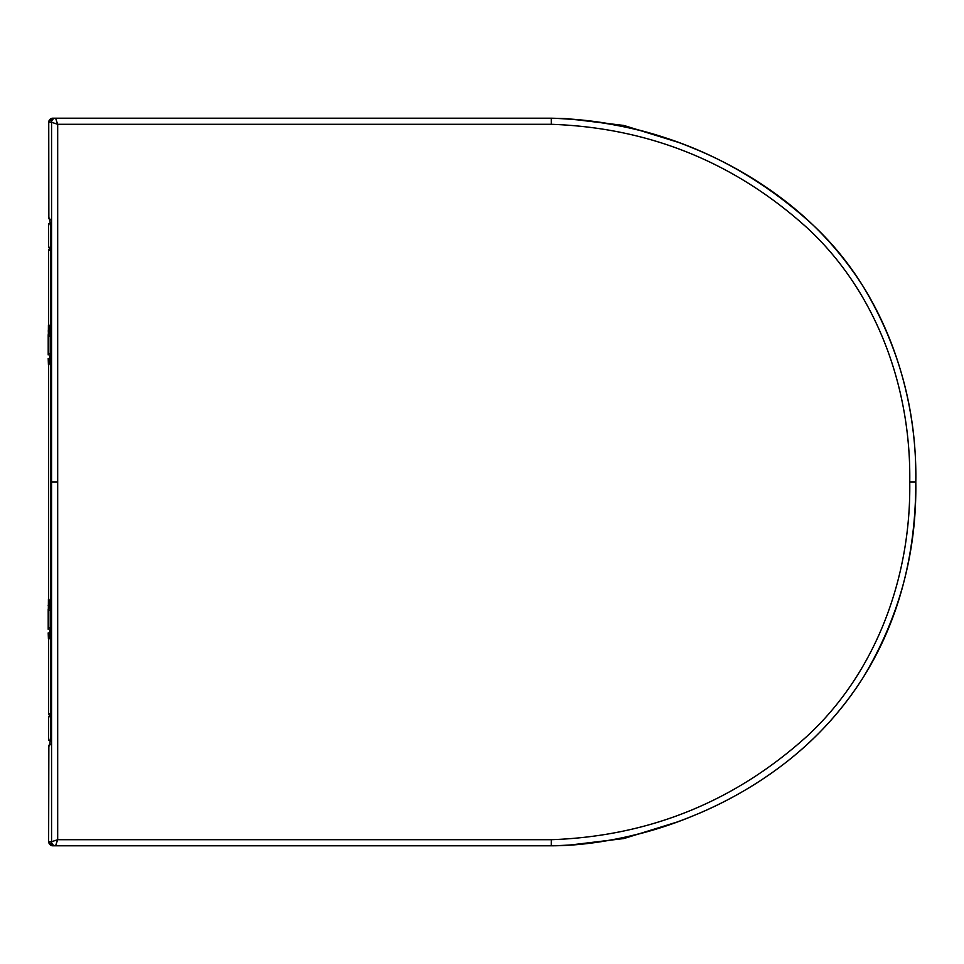 <?xml version="1.0" encoding="UTF-8"?>
<svg xmlns="http://www.w3.org/2000/svg" width="964" height="964" viewBox="0 0 964 964"><rect width="100%" height="100%" fill="white"/><g stroke="black" fill="none" stroke-linecap="round" stroke-linejoin="round"><path stroke-width="1.45" d="M50.851 247.326L48.634 247.266L48.634 223.889L50.261 223.889M50.261 740.111L48.634 740.111L48.634 716.734L50.851 716.674M48.2 334.713L48.2 354.921L48.417 325.145L50.236 336.026L50.236 353.595L50.851 351.378M48.2 609.079L48.2 629.287L48.2 609.079M50.658 248.278L50.658 248.278A2.036 2.036 0 0 0 48.634 250.303L48.634 324.169L50.851 331.315L49.562 327.495M50.851 632.685L48.634 639.831L48.634 713.697A2.036 2.036 0 0 0 50.658 715.722L50.851 715.722M50.851 358.319L48.634 365.452L49.212 359.572A2.036 1.362 -160.2 0 1 50.104 360.584M48.634 598.548L49.212 604.428A2.036 1.362 160.2 0 0 50.104 603.416L48.634 598.548L48.634 365.452M49.562 601.861L50.851 605.681M50.851 338.243L50.236 336.026A2.036 0.856 0 0 0 48.2 336.894L48.2 352.728A2.036 0.856 0 0 0 50.236 353.595L49.212 359.572A2.036 1.169 0 0 1 48.2 358.548L48.417 364.488M48.2 629.287L48.417 599.512M48.417 638.855L48.2 632.926A2.036 1.169 180 0 0 49.212 633.938L48.634 639.831M50.851 612.622L50.236 610.405L50.236 627.974L50.851 625.756M48.2 331.074A2.036 1.169 180 0 1 49.212 330.062A2.036 1.362 160.2 0 0 50.104 329.037M48.417 325.145L48.634 324.169M49.224 633.89L49.453 632.589M48.2 627.106A2.036 0.856 180 0 0 50.236 627.974L49.212 633.938A2.036 1.362 -160.2 0 1 50.104 634.963M48.2 605.452A2.036 1.169 0 0 1 49.212 604.428L50.236 610.405A2.036 0.856 0 0 0 48.2 611.272M52.791 118.198L55.587 118.198L52.791 118.198A4.061 4.049 90 0 0 48.742 122.271L48.851 217.792A20.328 2 90 0 1 50.851 238.108L50.851 482L57.683 482L57.683 124.296L51.562 122.271L51.562 482L57.683 482L57.683 839.704L51.562 841.729L51.562 482L50.851 482L50.851 725.892A20.328 2 -90 0 1 48.851 746.208L48.634 841.729L52.791 845.802A4.061 4.049 -90 0 1 48.742 841.729L51.562 841.729A4.061 4.025 47.4 0 0 55.611 845.777L52.791 845.802M551.288 839.704L551.239 845.802L55.587 845.802L57.683 839.704L551.288 839.704C649.17 836.258 734.411 801.783 807.013 736.267C876.662 672.053 911.125 576.195 909.751 482L915.8 482C915.8 755.463 676.933 845.802 551.239 845.802L566.928 845.344M55.611 845.777L55.587 845.802A4.061 4.049 -90 0 1 51.538 841.729M909.751 482L915.8 482C917.427 388.444 882.602 288.995 811.555 223.696C737.773 156.843 651.001 121.681 551.239 118.198L55.587 118.198A4.061 4.049 90 0 0 51.538 122.271L51.562 122.271A4.061 4.025 -47.4 0 1 55.611 118.223L57.683 124.296L551.288 124.296C649.17 127.742 734.411 162.217 807.013 227.733C876.662 291.947 911.125 387.805 909.751 482M52.695 118.198L48.634 122.271M551.107 118.198L566.169 118.608M50.851 250.303L48.634 250.303M48.634 713.697L50.851 713.697M49.562 744.582A2.036 2.024 -90 0 0 48.742 746.208L48.634 841.729M49.61 219.298L49.453 219.081C50.297 221.901 50.767 228.239 50.851 238.108L50.851 725.892C50.61 744.377 49.2 745.702 49.453 744.919L49.61 744.702M51.538 122.271L48.742 122.271L48.742 217.792A2.036 2.024 90 0 0 49.562 219.418M551.288 124.296L551.239 118.198C600.03 119.247 647.013 129.104 692.188 147.781C724.217 160.711 754.029 177.557 781.635 198.295C814.194 222.829 841.415 252.291 863.274 286.682C899.316 346.678 916.812 411.785 915.8 482C916.812 552.215 899.316 617.322 863.274 677.318C841.415 711.709 814.194 741.171 781.635 765.705C754.029 786.455 724.217 803.289 692.188 816.219C647.013 834.896 600.03 844.753 551.239 845.802M567.748 118.693L623.877 125.453L677.041 141.961M567.748 845.308L623.877 838.547L677.041 822.039M48.634 746.208L50.658 744.184M48.634 217.792L50.658 219.816"/></g></svg>
